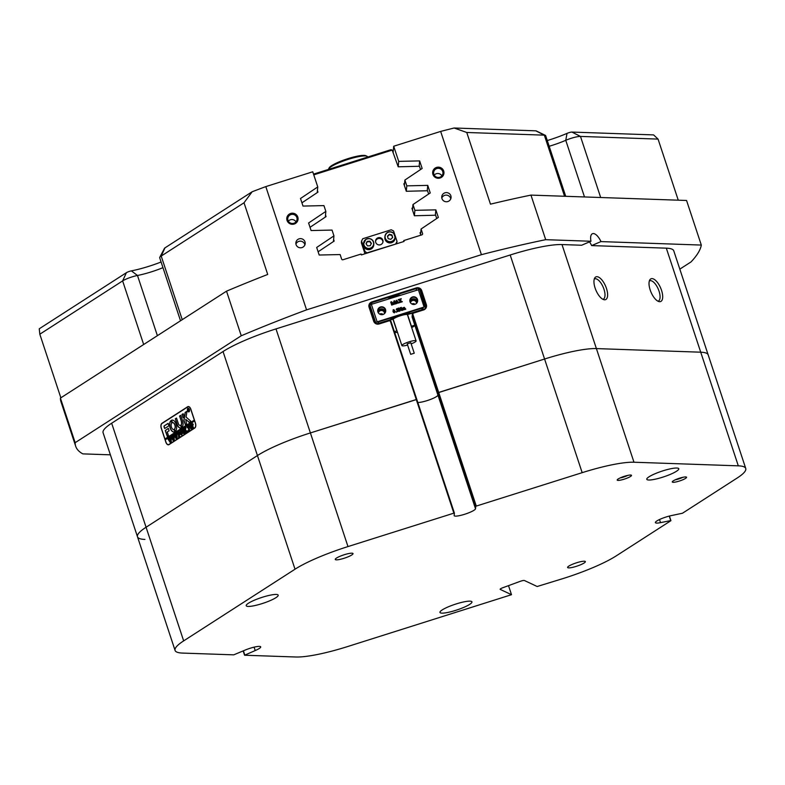 <?xml version="1.0" encoding="UTF-8"?>
<svg xmlns="http://www.w3.org/2000/svg" width="785" height="785" viewBox="0 0 785 785"><rect width="100%" height="100%" fill="white"/><g stroke="black" fill="none" stroke-linecap="round" stroke-linejoin="round"><path stroke-width="1.18" d="M414.205 353.23L410.673 354.32L414.205 353.23M410.732 342.741L407.278 343.889M407.611 345.047A7.487 1.325 -18.3 0 1 401.881 345.586A7.487 1.325 -18.3 0 1 401.979 345.233A7.487 1.325 -18.3 0 1 409.397 341.72A7.487 1.325 -18.3 0 1 416.089 340.886A7.487 1.325 -18.3 0 1 415.991 341.249A7.487 1.325 -18.3 0 1 411.163 343.869M287.045 220.448A5.662 5.554 5.3 0 0 294.179 224.039A5.662 5.554 5.3 0 0 297.809 217.052A5.662 5.554 5.3 0 0 290.676 213.461A5.662 5.554 5.3 0 0 287.045 220.448M287.967 220.34A4.681 4.592 5.3 0 0 297.064 219.368A4.681 4.592 5.3 0 0 291.892 214.374A4.681 4.592 5.3 0 0 287.967 220.34M432.927 174.407A5.662 5.554 5.3 0 0 440.061 177.999A5.662 5.554 5.3 0 0 443.692 171.012A5.662 5.554 5.3 0 0 436.558 167.421A5.662 5.554 5.3 0 0 432.927 174.407M433.85 174.299A4.681 4.592 5.3 0 0 442.946 173.328A4.681 4.592 5.3 0 0 437.775 168.333A4.681 4.592 5.3 0 0 433.85 174.299M441.955 198.585A4.681 4.592 5.3 0 0 451.061 197.624A4.681 4.592 5.3 0 0 445.89 192.619A4.681 4.592 5.3 0 0 441.955 198.585M450.767 198.86A4.681 4.592 5.3 0 0 441.808 198.026M296.073 244.626A4.681 4.592 5.3 0 0 305.179 243.664A4.681 4.592 5.3 0 0 300.007 238.66A4.681 4.592 5.3 0 0 296.073 244.626M304.884 244.9A4.681 4.592 5.3 0 0 295.925 244.066M547.282 140.554A35.551 6.29 161.7 0 0 566.378 133.656A35.551 6.29 161.7 0 0 567.025 133.381A3.739 0.657 -18.3 0 1 571.931 132.076L653.591 134.902L658.056 139.092L580.478 136.413A11.225 1.982 161.7 0 0 565.965 140.221A11.225 1.982 161.7 0 0 565.759 140.309A28.064 4.965 -18.3 0 1 565.249 140.535A28.064 4.965 -18.3 0 1 549.176 146.275M162.966 267.665A28.064 4.965 -18.3 0 1 137.483 275.476A11.225 1.982 161.7 0 0 126.611 278.881A11.225 1.982 161.7 0 0 122.627 280.902L39.819 334.214L60.857 397.809M384.552 313.558A3.091 3.032 5.3 0 0 378.419 312.989M416.57 303.324A3.091 3.032 5.3 0 0 410.467 302.755M223.038 351.533A63.614 11.245 -18.3 0 1 245.597 340.082A63.614 11.245 -18.3 0 1 275.996 328.905L347.981 546.576A63.614 11.245 161.7 0 0 295.023 569.203L223.038 351.533L111.666 423.223A63.614 11.245 -18.3 0 0 103.09 432.761L137.493 536.783A63.614 11.245 -18.3 0 1 146.069 527.245L257.441 455.555A63.614 11.245 -18.3 0 1 310.399 432.927L416.276 399.516L390.547 321.713A1.305 1.285 5.3 0 0 388.899 320.888L379.116 323.969A4.308 4.219 -174.7 0 1 373.689 321.242L369.068 307.259A4.308 4.219 -174.7 0 1 371.835 301.94L416.305 287.909A4.308 4.219 -174.7 0 1 421.731 290.636L426.353 304.619A4.308 4.219 -174.7 0 1 423.596 309.938L413.803 313.019A1.305 1.285 5.3 0 0 412.969 314.638L438.697 392.441L544.584 359.02A63.614 11.245 -18.3 0 1 596.394 348.589L700.72 352.2A63.614 11.245 -18.3 0 1 708.168 354.849A63.614 11.245 161.7 0 0 700.72 352.2L596.394 348.589A63.614 11.245 161.7 0 0 544.584 359.02L438.158 392.716L412.419 314.913A1.874 1.835 -174.7 0 1 413.626 312.607L423.409 309.516A3.739 3.67 5.3 0 0 425.813 304.894L421.182 290.911A3.739 3.67 5.3 0 0 416.472 288.537L371.992 302.578A3.739 3.67 5.3 0 0 369.588 307.19L374.219 321.183A3.739 3.67 5.3 0 0 378.929 323.557L388.712 320.466A1.874 1.835 -174.7 0 1 391.077 321.654L416.806 399.457L310.399 432.927A63.614 11.245 161.7 0 0 280 444.114A63.614 11.245 161.7 0 0 257.441 455.555L146.069 527.245A63.614 11.245 161.7 0 0 137.493 536.783A63.614 11.245 161.7 0 0 144.931 539.432M411.693 327.61A11.225 1.982 161.7 0 0 414.804 325.186L437.932 395.12A11.225 1.982 161.7 0 1 429.719 399.732A11.225 1.982 161.7 0 1 417.806 402.479A11.225 1.982 161.7 0 0 432.417 398.662A11.225 1.982 161.7 0 0 437.932 395.12L438.697 392.441L476.279 506.08L582.166 472.668L510.181 254.997A63.614 11.245 -18.3 0 1 561.991 244.557L581.626 245.244L590.968 241.25L545.703 239.68A329.288 58.237 161.7 0 0 481.421 254.683L440.65 131.419A329.288 58.237 -18.3 0 1 454.142 128.004L535.802 130.83A3.739 0.657 -18.3 0 1 536.145 130.889L545.369 135.344A11.225 1.982 161.7 0 0 544.339 135.157L466.761 132.479L490.468 204.159A329.288 58.237 -18.3 0 1 530.954 195.102L686.561 200.479L701.309 245.067A329.288 58.237 161.7 0 1 691.016 261.935L679.82 269.137M595.108 288.046A12.354 5.25 66.9 0 0 604.156 299.742A12.354 5.25 66.9 0 0 606.471 288.448A12.354 5.25 66.9 0 0 594.804 277.87A12.354 5.25 66.9 0 0 595.108 288.046M602.929 299.311A11.039 4.69 66.9 0 0 603.223 299.213A11.039 4.69 66.9 0 0 603.969 289.233A11.039 4.69 66.9 0 0 594.549 278.911A11.039 4.69 66.9 0 0 594.274 279.058M650.176 289.959A12.354 5.25 66.9 0 0 659.223 301.646A12.354 5.25 66.9 0 0 661.539 290.352A12.354 5.25 66.9 0 0 649.882 279.774A12.354 5.25 66.9 0 0 650.176 289.959M657.997 301.214A11.039 4.69 66.9 0 0 658.301 301.116A11.039 4.69 66.9 0 0 659.037 291.137A11.039 4.69 66.9 0 0 649.627 280.814A11.039 4.69 66.9 0 0 649.342 280.961M392.981 319.22L396.827 330.858L394.374 331.633M400.291 295.229A7.673 1.354 161.7 0 0 390.479 297.839A7.673 1.354 161.7 0 0 387.868 299.144M333.419 241.574L333.949 235.883L316.679 247.461L319.191 255.027L340.131 254.556L341.603 259.03A1.119 1.099 -174.7 0 0 343.016 259.737L361.08 254.046L361.365 254.919L404.059 241.437L403.775 240.563L403.686 241.564M325.324 217.092L325.853 211.4L308.593 222.989L311.096 230.554L332.035 230.074L333.949 235.883M317.228 192.619L317.758 186.928L300.498 198.507L303 206.072L323.94 205.601L325.853 211.4M39.819 334.214L39.25 328.787L126.414 272.68A3.739 0.657 -18.3 0 1 131.37 270.874A35.551 6.29 161.7 0 0 161.092 262.004M252.152 191.756L244.017 202.775L161.2 256.077A11.225 1.982 161.7 0 0 159.748 257.362L164.497 248.286A3.739 0.657 -18.3 0 1 164.987 247.854L252.152 191.756A329.288 58.237 -18.3 0 1 265.801 186.604L312.754 171.787L317.758 186.928M440.65 131.419L393.697 146.245L393.089 152.81M412.969 314.638L412.194 317.317L414.804 325.186L411.418 326.256L407.552 314.569M190.824 409.162L195.455 423.154A3.925 2.188 78.6 0 1 194.739 428.06L169.02 444.624A3.925 2.188 78.6 0 1 168.579 444.801A3.925 2.188 78.6 0 1 165.87 442.19L161.249 428.208A3.925 2.188 78.6 0 1 161.965 423.292L187.684 406.738A3.925 2.188 78.6 0 1 188.125 406.551A3.925 2.188 78.6 0 1 190.824 409.162M412.194 317.317A1.874 1.835 -174.7 0 1 412.115 316.581L412.341 314.177M425.656 307.553A3.739 3.67 5.3 0 0 425.588 307.298L425.49 307.013M313.529 174.133L390.999 149.69L392.196 150.102L398.201 166.803L398.711 161.376L393.697 146.245M412.468 209.938L412.979 204.532L414.892 210.331L414.392 215.738M404.373 185.466L404.883 180.059L406.807 185.859L406.296 191.265M265.801 186.604L306.562 309.859A329.288 58.237 161.7 0 0 241.26 335.764L226.522 291.176A329.288 58.237 -18.3 0 1 267.714 274.456L244.017 202.775M466.761 132.479L454.142 128.004M545.703 239.68L530.954 195.102M678.26 200.195L658.056 139.092M75.694 446.263L60.945 401.675A329.288 58.237 -18.3 0 1 60.416 398.093L75.164 442.681A329.288 58.237 161.7 0 0 75.694 446.263A329.288 58.237 161.7 0 0 82.827 453.877L110.391 454.829M306.562 309.859L481.421 254.683M404.883 180.059L422.153 168.471L419.651 160.905L398.711 161.376M412.979 204.532L430.249 192.953L427.746 185.378L406.807 185.859M420.564 234.421L421.074 229.004L438.344 217.425L435.842 209.86L414.892 210.331M421.074 229.004L422.556 233.479A1.119 1.099 -174.7 0 1 421.83 234.872L403.775 240.563M589.525 241.868A11.225 4.769 -113.1 0 1 591.625 245.587L666.318 248.168A63.614 11.245 -18.3 0 1 673.765 250.827L745.75 468.488A63.614 11.245 161.7 0 0 738.312 465.839L666.318 248.168M60.416 398.093L226.522 291.176M275.996 328.905L510.181 254.997M591.625 245.587L600.967 241.594L701.309 245.067M75.164 442.681L241.26 335.764M427.236 190.745L427.746 185.378M435.332 215.227L435.842 209.86M419.141 166.273L419.651 160.905M394.678 332.546A11.225 1.982 161.7 0 0 397.485 332.31M600.967 241.594A11.225 4.769 66.9 0 0 592.42 233.724A11.225 4.769 66.9 0 0 590.968 241.25M415.069 304.266A3.091 3.032 5.3 0 0 411.772 303.962M383.139 314.442A3.091 3.032 5.3 0 0 379.646 314.118M159.748 257.362A11.225 1.982 161.7 0 0 159.689 257.765L180.53 320.78M565.72 196.299L545.654 135.628A11.225 1.982 161.7 0 0 545.369 135.344M441.886 175.85A4.681 4.592 5.3 0 0 434.213 175.133M296.004 221.89A4.681 4.592 5.3 0 0 288.33 221.174M375.544 241.358A3.739 3.67 -174.7 0 1 382.943 242.045M375.73 242.379A3.739 3.67 5.3 0 0 383.011 241.603A3.739 3.67 5.3 0 0 378.87 237.6A3.739 3.67 5.3 0 0 375.73 242.379M365.005 251.553L361.542 241.064L361.375 242.85L364.839 253.339L365.005 251.553L367.341 253.035M361.542 241.064L362.739 238.748L391.205 229.769L393.56 230.957L397.033 241.446L396.562 243.811M395.797 244.047L367.36 252.741M365.417 253.633L364.839 253.339M395.826 243.752L397.033 241.446M386.348 241.466A5.142 5.053 5.3 0 0 395.081 238.365L395.179 237.325A5.142 5.053 -174.7 0 1 386.436 240.426A5.142 5.053 -174.7 0 1 388.29 232.095A5.142 5.053 -174.7 0 1 395.179 237.325L393.668 233.263C389.429 230.721 386.514 231.761 384.935 236.363L384.836 237.404A5.142 5.053 5.3 0 0 386.348 241.466M388.173 238.679L390.773 239.346L392.657 237.482L391.941 234.941L389.35 234.264L387.466 236.128L388.173 238.679M392.52 237.619L391.901 235.402L389.301 234.735L387.554 236.462M371.442 248.845A5.142 5.053 5.3 0 0 373.729 245.097L373.827 244.056A5.142 5.053 -174.7 0 1 366.065 247.903A5.142 5.053 -174.7 0 1 365.879 239.356A5.142 5.053 -174.7 0 1 373.827 244.056C373.15 239.278 370.5 237.708 365.879 239.356L363.484 244.145A5.142 5.053 5.3 0 0 371.442 248.845M370.186 245.754L371.393 243.399L369.912 241.191L367.233 241.338L366.026 243.693L367.508 245.901L370.186 245.754M371.236 243.703L369.872 241.662L367.184 241.809L366.144 243.86M385.494 312.126A4.023 3.945 5.3 0 0 377.762 311.4M377.811 311.645A4.023 3.945 -174.7 0 1 385.406 312.351M380.48 306.984A4.023 3.945 5.3 0 0 377.722 310.369A4.023 3.945 5.3 0 0 382.962 314.5A4.023 3.945 5.3 0 0 385.729 311.115A4.023 3.945 5.3 0 0 380.48 306.984M385.7 311.351A4.023 3.945 5.3 0 0 380.44 307.445A4.023 3.945 5.3 0 0 377.703 310.605M412.527 296.965A3.925 3.856 5.3 0 0 409.839 300.272A3.925 3.856 5.3 0 0 414.961 304.305A3.925 3.856 5.3 0 0 417.659 300.998A3.925 3.856 5.3 0 0 412.527 296.965M417.63 301.234A3.925 3.856 5.3 0 0 412.488 297.427A3.925 3.856 5.3 0 0 409.819 300.498M417.424 302.009A3.925 3.856 5.3 0 0 409.878 301.303M409.927 301.548A3.925 3.856 -174.7 0 1 417.326 302.235M371.364 304.354L377.143 321.84L375.691 322.576L369.912 305.09L371.364 304.354L419.72 289.351L425.49 306.817M377.143 321.84L424.106 307.013L418.326 289.537M404.991 309.221L404.167 307.602L403.755 308.073L404.56 309.506L403.578 309.81L402.94 307.995L402.519 308.436L403.333 309.889L402.352 310.203L401.753 308.368L404.265 307.298L405.776 309.221L404.795 309.535L404.481 307.769L403.745 308.152M404.56 309.506L403.784 309.555M403.775 309.584L403.235 308.162L402.509 308.544M403.333 309.889L402.342 310.31L401.753 308.368M399.398 311.017L397.936 308.289L398.711 308.044L401.39 309.692L400.213 307.671L400.968 307.661M401.331 309.653L400.635 307.74M401.312 307.318L401.851 310.517L399.006 308.839M401.861 310.409L398.966 308.701L400.154 310.889L399.084 311.331L398.662 308.623M396.69 309.064L396.219 309.614L396.759 308.613L397.661 308.996L398.23 311.243L396.827 311.851L398.005 310.752L396.916 310.369L397.367 309.388L396.7 308.956L396.219 309.614M397.652 309.104L397.445 309.898L397.652 309.104M398.25 310.507L398.23 311.243L398.25 310.507M397.632 311.606L397.995 310.85M396.18 312.293L396.023 311.694L396.18 312.293M394.865 310.988L394.413 312.852L392.971 311.635L393.422 309.663L394.149 309.82L395.002 311.9M394.718 303.942L394.001 301.617L393.609 304.521L391.578 302.47M396.69 303.442L395.699 303.658L396.366 300.194L399.006 302.716L397.799 303.088L397.524 302.078L396.307 302.46L396.68 303.55L394.423 304.158L394.011 301.509L393.579 304.423L391.519 302.294L392.775 304.678L391.705 305.12L390.724 302.019L391.597 301.744L393.491 303.716L393.864 301.028L394.708 300.763L394.384 301.195M392.009 304.796L391.322 302.529M394.727 300.851L395.679 303.864L394.394 304.08M399.006 302.716L397.789 303.196L397.514 302.186L396.229 303.069M400.016 300.861L398.132 299.684L399.526 299.242L400.203 300.351L400.154 299.046L401.253 298.692L400.409 300.498L402.293 301.774L400.998 302.186L400.222 301.018L399.791 302.303M401.164 301.911L400.232 300.91L400.164 302.451L399.084 302.794L400.056 300.773L398.152 299.87M400.507 299.615L400.154 299.046M389.468 320.388L393.462 318.936A7.673 1.354 -18.3 0 1 400.507 315.717A7.673 1.354 -18.3 0 1 407.356 314.549L412.969 312.97M375.691 322.576L375.642 323.067M369.912 305.09L369.725 307.033L374.749 322.203L369.745 307.072M419.72 289.351L425.391 308.024M391.313 317.817L391.744 319.112L390.93 319.475L378.733 323.322L377.86 323.44L377.968 322.203L378.88 321.742L422.291 308.044L423.154 307.936L423.046 309.162L422.144 309.624L409.947 313.47L409.142 313.627L408.72 312.332M391.744 319.112A10.107 1.786 -18.3 0 1 400.546 315.256A10.107 1.786 -18.3 0 1 409.142 313.627M425.499 306.837L424.106 307.013M391.332 302.421L390.744 302.205M392.775 304.678L391.705 305.12M396.327 302.323L397.426 301.97L396.513 300.93L396.327 302.323L396.503 301.038L397.347 301.999M401.282 298.781L400.723 299.615M400.733 299.507L400.379 300.488M400.173 302.343L399.084 302.794M402.303 301.666L400.998 302.186M394.875 310.88L394.423 312.744L393.56 312.469L393.069 309.938M394.374 312.724L394.404 311.017L393.236 310.114L394.384 312.626L394.031 310.095L393.197 310.222M394.384 312.626L394.659 312.126M397.652 311.498L398.005 310.752L396.896 310.173L397.367 309.388M396.886 310.281L397.377 309.28L396.7 308.956M398.26 310.399L398.24 311.135L396.965 311.537M397.661 308.996L397.455 309.79M398.672 308.515L397.956 308.476M400.154 310.889L399.084 311.331M405.786 309.113L404.795 309.535M188.91 408.622A1.688 0.932 -101.4 0 0 188.272 408.377A1.688 0.932 -101.4 0 0 188.194 408.396M189.273 409.525A1.688 0.932 -101.4 0 0 188.115 408.406A1.688 0.932 -101.4 0 0 187.625 410.594A1.688 0.932 -101.4 0 0 188.783 411.713A1.688 0.932 -101.4 0 0 189.273 409.525M187.527 410.653A1.874 1.04 -101.4 0 0 188.822 411.889A1.874 1.04 -101.4 0 0 189.362 409.466A1.874 1.04 -101.4 0 0 188.076 408.229A1.874 1.04 -101.4 0 0 187.527 410.653M188.135 411.468A1.874 1.04 -101.4 0 0 188.891 411.87M190.784 421.172L186.074 417.061L186.908 411.575L185.348 412.262A0.932 0.52 -101.4 0 0 185.113 412.714L183.916 420.083A0.932 0.52 -101.4 0 0 183.984 420.809L185.446 424.921L186.575 423.949L185.702 419.347L189.077 422.242A0.932 0.52 -101.4 0 0 189.509 422.31L190.784 421.172M176.115 424.145A6.084 3.385 -101.4 0 0 171.935 420.103A6.084 3.385 -101.4 0 0 171.523 420.24L172.298 422.713A3.464 1.923 78.6 0 1 172.445 422.673A3.464 1.923 78.6 0 1 174.829 424.97A3.464 1.923 78.6 0 1 174.427 429.12L175.261 431.564A6.084 3.385 -101.4 0 0 176.115 424.145M172.003 420.093A6.084 3.385 -101.4 0 0 171.67 420.21L172.415 422.683M172.523 422.664A3.464 1.923 78.6 0 1 172.602 422.644A3.464 1.923 78.6 0 1 174.986 424.94A3.464 1.923 78.6 0 1 174.574 429.091L175.3 431.524M184.612 432.25L183.19 429.405L183.916 428.934L184.161 433.722L183.111 433.389L181.727 430.474L182.571 429.797L183.101 432.486L184.122 433.546L184.259 431.583L183.298 429.464M184.161 433.722L183.111 433.389L181.806 430.425M184.033 433.585L184.642 432.878M185.692 428.463L185.437 430.111L187.536 431.475L186.575 432.093L185.231 430.523L186.192 432.349L185.309 432.908L183.975 428.895L184.858 428.325L185.201 430.455L185.201 428.11L185.966 427.609L185.692 428.463M186.732 431.083L187.497 431.367M185.437 432.829L184.082 428.953M185.201 430.455L185.28 428.188M187.998 431.25L187.929 430.553M187.399 427.727L187.144 426.854L188.881 425.735L189.185 426.569L188.204 426.373L189.764 430.043L188.891 430.612L187.909 426.569L187.399 427.727M189.077 426.265L188.508 426.176M191.609 428.993L189.892 427.57L190.264 424.842L191.795 426.275L191.452 429.022L189.744 427.599L189.577 425.843L190.333 424.783M195.357 423.213A3.739 2.08 -101.4 0 1 194.68 427.894L168.961 444.447A3.739 2.08 -101.4 0 1 168.539 444.614A3.739 2.08 -101.4 0 1 165.969 442.132L165.213 439.855L194.611 420.937L195.465 423.193M191.462 424.224L192.217 423.655L193.257 424.243L192.57 425.921L193.493 427.639L192.61 428.208L191.285 424.185L192.433 423.517M192.747 428.119L191.403 424.253M182.012 435.165L180.305 433.742L180.668 431.024L182.198 432.447L181.855 435.204L180.148 433.781L179.981 432.025L180.736 430.955M179.431 432.898L178.283 432.761L178.852 434.488L179.373 433.477L179.794 434.762L178.911 434.664L179.853 436.421L178.97 436.99L177.636 432.967L179.166 431.986L179.431 432.898L178.754 432.457M179.108 436.902L177.753 433.035M178.578 437.314L178.509 436.607M176.242 434.007L176.861 433.605L177.184 438.216L175.948 436.107L176.242 438.815L173.985 435.459L174.721 434.851L176.046 437.795L174.888 434.743L175.712 434.213L176.978 437.147L176.203 433.899M176.36 438.736L173.985 435.459M176.046 437.795L175.86 435.665L174.927 434.851M173.279 435.92L173.897 435.518L174.299 440.071L172.985 438.01L173.279 440.728L170.983 437.255L171.758 436.754L173.083 439.698L171.925 436.646L172.749 436.117L174.015 439.05L173.24 435.803M173.397 440.65L171.022 437.363M173.083 439.698L172.896 437.579L171.964 436.754M170.316 437.824L170.934 437.422L171.336 441.975L170.021 439.924L170.316 442.632L168.019 439.168L168.795 438.658L170.119 441.602L168.961 438.55L169.786 438.03L171.051 440.964L170.276 437.716M170.433 442.554L168.059 439.276M170.119 441.602L169.933 439.482L169.001 438.668M194.425 420.044L164.929 438.982L161.337 428.149A3.739 2.08 -101.4 0 1 162.024 423.468L187.743 406.915A3.739 2.08 -101.4 0 1 188.155 406.738L188.812 406.61M194.317 420.063L190.735 409.221A3.739 2.08 -101.4 0 0 188.155 406.738M168.903 425.823L168.118 423.36L164.251 425.843A0.932 0.52 -101.4 0 0 164.085 427.011L164.693 428.522L168.903 425.823M167.283 431.956L169.099 430.788L168.314 428.325L165.252 430.553L167.352 436.568L168.481 435.587L167.283 431.956M180.55 425.323A2.806 1.56 78.6 0 1 180.256 425.441A2.806 1.56 78.6 0 1 178.323 423.576L176.546 418.189L175.3 418.739L177.037 424.4A5.426 3.022 -101.4 0 0 180.776 428.011A5.426 3.022 -101.4 0 0 181.355 427.766L180.599 425.313M171.837 423.017L171.002 420.574A6.084 3.385 -101.4 0 0 170.031 427.629A6.084 3.385 -101.4 0 0 174.329 432.025A6.084 3.385 -101.4 0 0 174.741 431.897L173.966 429.424A3.464 1.923 78.6 0 1 173.819 429.464A3.464 1.923 78.6 0 1 171.395 427.04A3.464 1.923 78.6 0 1 171.837 423.017M182.002 414.421L183.101 417.748L184.21 416.776L183.248 413.872L182.002 414.421L183.16 417.708M181.306 421.653A2.806 1.56 78.6 0 1 181.011 424.979L181.855 427.423A5.426 3.022 -101.4 0 0 182.591 420.829L180.815 415.442L179.569 415.991L181.463 421.623A2.806 1.56 78.6 0 1 181.168 424.95L181.894 427.383M188.92 410.349L188.263 410.143L188.282 411.232L187.644 409.309L188.606 409.27L189.283 410.526M188.302 411.154L187.89 409.299M187.811 409.309L188.606 409.27M194.425 420.063L165.076 438.952L165.35 439.777M180.727 415.314L179.677 416.236L181.463 421.623M183.16 413.744L182.159 414.392M171.11 420.583A6.084 3.385 -101.4 0 0 170.178 427.57A6.084 3.385 -101.4 0 0 174.407 432.015M176.458 418.062L175.408 418.994L177.194 424.371A5.426 3.022 -101.4 0 0 180.844 427.992M168.382 428.345L165.409 430.514L167.44 436.519M189.479 422.33A0.932 0.52 -101.4 0 1 189.224 422.212L185.702 419.347M186.791 411.409L185.505 412.233A0.932 0.52 -101.4 0 0 185.27 412.684L184.063 420.053A0.932 0.52 -101.4 0 0 184.132 420.78L185.535 424.871M168.186 423.38L164.408 425.813A0.932 0.52 -101.4 0 0 164.242 426.981L164.781 428.473M188.155 408.22A1.874 1.04 -101.4 0 0 187.615 408.887M188.851 411.693A1.688 0.932 -101.4 0 0 188.93 411.683A1.688 0.932 -101.4 0 0 189.43 411.203M189.136 410.683L188.371 410.074M188.174 409.034L188.753 409.24M188.233 410.064L188.204 409.103M188.282 410.035L188.076 409.132M192.286 423.812L193.071 424.469L191.942 424.037L192.953 425.617L192.404 423.763M192.953 425.617L192.139 423.841M190.814 428.738L191.55 428.826L190.971 428.708L191.55 428.826L191.618 426.54L190.892 425.136L189.823 425.755L190.814 428.738L191.393 428.855L191.471 426.569L190.137 425.058M187.301 426.824L188.9 425.794M189.205 430.141L187.909 426.569M186.889 431.053L187.654 431.338M186.801 431.662L185.231 430.523M184.132 428.865L184.877 428.384M185.348 428.07L185.986 427.668M183.337 429.375L183.935 428.983M184.308 433.693L183.258 433.359M181.845 430.337L182.591 429.856M181.217 434.919L181.953 435.008L181.374 434.89L181.953 435.008L182.022 432.721L181.306 431.308L180.226 431.936L181.217 434.919L181.796 435.037L181.875 432.751L180.54 431.24M179.392 434.213L179.471 433.487M177.793 432.937L179.186 432.044M179.588 432.869L178.901 432.427L179.588 432.869M176.35 433.87L176.841 433.555M177.243 438.03L175.948 436.107M174.103 435.322L174.741 434.9M175.045 434.704L175.732 434.272M176.802 434.625L176.556 434.105M173.387 435.773L173.877 435.459M174.28 439.934L172.985 438.01M171.14 437.225L171.778 436.813M172.082 436.617L172.769 436.175M173.691 436.568L173.593 436.018M170.423 437.677L170.914 437.363M171.316 441.847L170.021 439.924M168.176 439.129L168.814 438.717M169.118 438.521L169.805 438.079M170.728 438.472L170.63 437.922M328.581 168.981L329.18 167.853A19.645 3.474 -18.3 0 1 343.094 160.307A19.645 3.474 -18.3 0 1 365.869 155.715L367.027 156.274A20.577 3.64 161.7 0 0 343.163 161.082A20.577 3.64 161.7 0 0 328.581 168.981A20.577 3.64 161.7 0 0 328.444 169.432M367.645 157.059L367.547 156.784A20.577 3.64 161.7 0 0 367.027 156.274M436.725 218.515L435.636 215.218L414.392 215.757L411.929 208.3L412.674 207.799M420.819 235.186L420.024 232.772L420.77 232.281M428.63 194.032L427.54 190.745L406.296 191.275L403.833 183.818L404.579 183.327M333.615 239.435L334.165 241.073L318.111 251.779M325.52 214.962L326.069 216.601L310.016 227.307M317.425 190.48L317.974 192.119L301.921 202.824M420.534 169.56L419.445 166.263L398.201 166.803M392.196 150.102L313.764 174.849M682.881 479.743A7.526 1.335 161.7 0 0 686.482 477.143A7.526 1.335 161.7 0 0 675.954 479.507A7.526 1.335 161.7 0 0 672.264 481.853A7.526 1.335 161.7 0 0 675.64 482.019A7.526 1.335 161.7 0 0 682.881 479.743M675.228 479.831A6.359 1.128 161.7 0 0 681.714 477.839A6.359 1.128 161.7 0 0 682.901 477.29M627.804 477.839A7.526 1.335 161.7 0 0 631.415 475.239A7.526 1.335 161.7 0 0 620.876 477.604A7.526 1.335 161.7 0 0 617.187 479.939A7.526 1.335 161.7 0 0 620.562 480.116A7.526 1.335 161.7 0 0 627.804 477.839M620.16 477.918A6.359 1.128 161.7 0 0 626.646 475.926A6.359 1.128 161.7 0 0 627.823 475.386M348.452 556.663A9.351 1.658 161.7 0 0 353.024 553.572A9.351 1.658 161.7 0 0 339.846 556.359A9.351 1.658 161.7 0 0 335.264 559.45A9.351 1.658 161.7 0 0 348.452 556.663M670.527 474.287A16.838 2.973 161.7 0 0 678.77 468.733A16.838 2.973 161.7 0 0 655.033 473.748A16.838 2.973 161.7 0 0 646.791 479.301A16.838 2.973 161.7 0 0 670.527 474.287M463.7 607.413A16.838 2.973 161.7 0 0 471.942 601.86A16.838 2.973 161.7 0 0 448.206 606.874A16.838 2.973 161.7 0 0 439.963 612.437A16.838 2.973 161.7 0 0 463.7 607.413M269.942 600.711A16.838 2.973 161.7 0 0 278.184 595.148A16.838 2.973 161.7 0 0 254.458 600.172A16.838 2.973 161.7 0 0 246.215 605.726A16.838 2.973 161.7 0 0 269.942 600.711M580.782 564.7A9.351 1.658 161.7 0 0 585.365 561.618A9.351 1.658 161.7 0 0 572.177 564.405A9.351 1.658 161.7 0 0 567.594 567.496A9.351 1.658 161.7 0 0 580.782 564.7M745.75 468.488A63.614 11.245 161.7 0 1 737.164 478.026L682.499 513.223L671.558 515.549A11.225 1.982 161.7 0 0 660.882 518.914A11.225 1.982 161.7 0 0 655.387 522.614A11.225 1.982 161.7 0 0 660.528 522.643L670.743 520.583L669.252 516.079M669.399 516.039L670.93 520.671L616.254 555.859A63.614 11.245 161.7 0 1 563.296 578.486L537.166 586.503L524.409 580.508A3.739 0.657 -18.3 0 0 520.102 581.381L502.832 587.73A3.739 0.657 -18.3 0 0 500.133 589.309A3.739 0.657 -18.3 0 0 500.231 589.407L511.506 594.696L508.513 585.639M347.981 546.576L453.867 513.154L416.276 399.516L416.806 399.457L454.387 513.096L454.162 515.5A11.225 1.982 161.7 0 0 454.181 515.657A11.225 1.982 161.7 0 0 465.044 514.146A11.225 1.982 161.7 0 0 475.514 508.758L475.739 506.354L438.158 392.716L437.932 395.12L475.514 508.758M511.506 594.696L347.598 646.565A63.614 11.245 161.7 0 1 295.788 656.996L244.577 655.23L243.154 650.942M561.991 244.557L633.976 462.228L738.312 465.839M633.976 462.228A63.614 11.245 161.7 0 0 582.166 472.668M476.279 506.08L475.739 506.354M454.387 513.096L453.867 513.154M111.666 423.223L183.661 640.884L295.023 569.203M183.661 640.884A63.614 11.245 161.7 0 0 175.075 650.422A63.614 11.245 161.7 0 0 182.512 653.081L233.734 654.847L244.891 650.196A11.225 1.982 161.7 0 1 260.708 646.85A11.225 1.982 161.7 0 1 255.213 650.559L244.577 655.23M243.399 650.834L244.783 655.014M584.491 196.947L565.759 140.309L567.025 133.381M143.665 344.507L122.627 280.902L126.414 272.68M422.467 234.352L422.556 233.479M564.552 196.26L544.339 135.157L535.802 130.83M571.931 132.076L580.478 136.413L600.682 197.516M164.987 247.854L161.2 256.077L182.238 319.681M131.37 270.874L137.483 275.476L157.393 335.676M188.596 406.551L187.684 406.738M416.315 290.165L416.305 287.909M371.845 304.207L371.835 301.94M420.976 293.148L421.731 290.636M425.588 307.298L426.353 304.619M369.588 307.19L369.068 307.259M374.219 321.183L373.689 321.242M391.077 321.654L390.547 321.713M386.573 240.259A4.955 4.867 5.3 0 0 393.589 240.239A4.955 4.867 5.3 0 0 393.54 233.361A4.955 4.867 5.3 0 0 386.534 233.38A4.955 4.867 5.3 0 0 386.573 240.259M371.442 247.618A4.955 4.867 5.3 0 0 372.846 240.877A4.955 4.867 5.3 0 0 365.977 239.474A4.955 4.867 5.3 0 0 364.574 246.215A4.955 4.867 5.3 0 0 371.442 247.618M390.93 319.475L390.469 318.092M378.282 321.978L378.733 323.322M409.485 312.087L409.947 313.47M422.144 309.624L421.682 308.24M422.644 307.946L423.046 309.162M659.508 519.533L660.528 522.643M254.095 647.154L255.213 650.559M414.225 353.142L410.761 342.652M407.376 314.559L416.089 340.886M393.128 319.142L401.881 345.586M410.673 354.32L407.209 343.83M168.539 444.614L169.246 444.477M137.493 536.783L175.075 650.422"/></g></svg>
